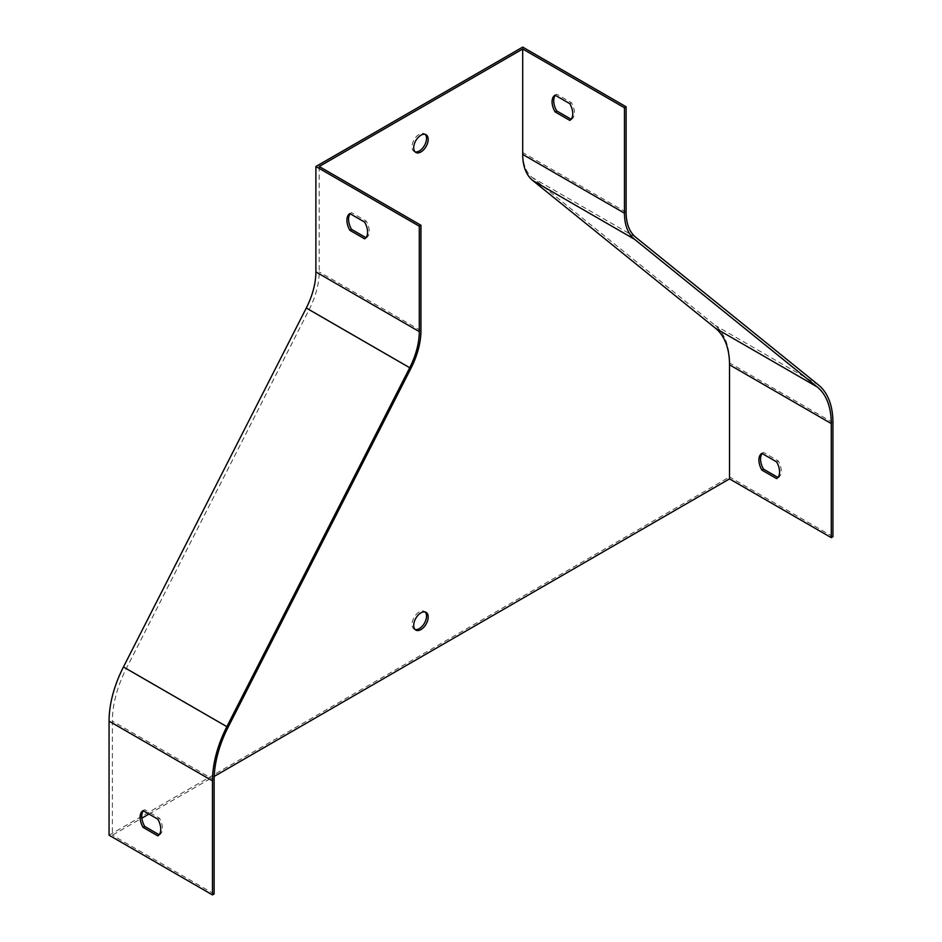 <?xml version="1.0" encoding="UTF-8"?>
<svg xmlns="http://www.w3.org/2000/svg" width="942" height="942" viewBox="0 0 942 942"><rect width="100%" height="100%" fill="white"/><g stroke="black" fill="none" stroke-linecap="round" stroke-linejoin="round"><path stroke-width="0.71" stroke-dasharray="4.71 3.53" d="M319.197 166.51L319.197 271.92A60.841 35.125 -60 0 1 309.223 309.471L126.369 668.42A85.404 49.314 120 0 0 112.369 721.136L112.369 835.201L141.853 818.174M148.977 814.065L214.199 776.408M571.123 119.234L571.453 119.422A14.625 8.443 -120 0 0 571.453 102.713L556.687 94.176A14.625 8.443 -120 0 0 555.368 95.33M109.06 835.201L729.532 476.97L729.532 362.917A87.747 50.656 120 0 0 715.143 325.355L532.289 177.555A58.498 33.771 -60 0 1 522.704 152.51L522.704 47.1M832.94 536.681L729.532 476.97M214.128 893.946L112.369 835.201M762.184 453.561A14.625 8.443 60 0 1 763.503 452.407L778.28 460.932A14.625 8.443 60 0 1 778.28 477.653L777.939 477.464M415.069 629.491A10.232 5.911 -60 0 1 414.174 629.126A10.232 5.911 -60 0 1 414.174 617.304A10.232 5.911 -60 0 1 424.418 611.393A10.232 5.911 -60 0 1 425.172 611.994M415.069 151.85A10.232 5.911 -60 0 1 414.174 151.497A10.232 5.911 -60 0 1 414.174 139.675A10.232 5.911 -60 0 1 424.418 133.764A10.232 5.911 -60 0 1 425.172 134.353M159.127 834.73L159.469 834.918A14.625 8.443 -120 0 0 159.469 818.209L144.691 809.673A14.625 8.443 -120 0 0 143.372 810.827M365.955 237.69L366.285 237.879A14.625 8.443 -120 0 0 366.285 221.158L351.519 212.633A14.625 8.443 -120 0 0 350.2 213.787M157.809 835.872L159.469 834.918M143.043 810.638L144.691 809.673M157.809 819.163L159.469 818.209M776.62 478.607L778.28 477.653M776.62 461.898L778.28 460.932M761.854 453.361L763.503 452.407M364.636 238.832L366.285 237.879M349.859 213.587L351.519 212.633M364.636 222.112L366.285 221.158M569.804 103.667L571.453 102.713M569.804 120.388L571.453 119.422M555.026 95.142L556.687 94.176M626.112 212.209L522.704 152.51M832.94 422.617L729.532 362.917M818.551 385.054L715.143 325.355M635.709 237.254L532.289 177.555M214.128 779.882L112.369 721.136M228.129 727.165L126.369 668.42M410.983 368.228L309.223 309.471M420.944 330.666L319.197 271.92M426.067 134.718L424.418 133.764M415.834 152.451L414.174 151.497M426.067 612.347L424.418 611.393M415.834 630.08L414.174 629.126"/><path stroke-width="1.41" d="M420.944 612.853A10.232 5.911 120 0 0 414.256 621.885A10.232 5.911 120 0 0 415.834 630.08A10.232 5.911 120 0 0 420.944 629.574A10.232 5.911 120 0 0 427.633 620.554A10.232 5.911 120 0 0 426.067 612.347A10.232 5.911 120 0 0 420.944 612.853M420.944 135.224A10.232 5.911 120 0 0 414.256 144.244A10.232 5.911 120 0 0 415.834 152.451A10.232 5.911 120 0 0 420.944 151.945A10.232 5.911 120 0 0 427.633 142.925A10.232 5.911 120 0 0 426.067 134.718A10.232 5.911 120 0 0 420.944 135.224M141.853 818.174L148.977 814.065M214.199 776.408L729.532 478.889L729.532 364.825A85.404 49.314 120 0 0 715.531 328.263L532.677 180.464A60.841 35.125 -60 0 1 522.704 154.417L522.704 49.008L319.197 166.51L420.944 225.256L419.296 226.21L315.888 166.51L315.888 271.92A58.498 33.771 -60 0 1 306.291 308.034L123.449 666.971A87.747 50.656 120 0 0 109.06 721.136L109.06 835.201L212.468 894.9L212.468 780.847A87.747 50.656 -60 0 1 226.857 726.671L409.711 367.733A58.498 33.771 120 0 0 419.296 331.619L419.296 226.21M555.368 95.33A14.625 8.443 -120 0 0 556.687 110.897L571.123 119.234M626.112 106.799L624.464 107.765L624.464 213.175A60.841 35.125 120 0 0 634.437 239.209L817.291 387.009A85.404 49.314 -60 0 1 831.28 423.57L831.28 537.635L832.94 536.681L832.94 422.617A87.747 50.656 -60 0 0 818.551 385.054L635.709 237.254A58.498 33.771 120 0 1 626.112 212.209L626.112 106.799L522.704 47.1L315.888 166.51M624.464 107.765L522.704 49.008M349.859 213.587L364.636 222.112A14.625 8.443 60 0 1 364.636 238.832L349.859 230.307A14.625 8.443 60 0 1 349.859 213.587M143.043 810.638L157.809 819.163A14.625 8.443 60 0 1 157.809 835.872L143.043 827.347A14.625 8.443 60 0 1 143.043 810.638M831.28 537.635L729.532 478.889M212.468 894.9L214.128 893.946L214.128 779.882A85.404 49.314 -60 0 1 228.129 727.165L410.983 368.228A60.841 35.125 120 0 0 420.944 330.666L420.944 225.256M777.939 477.464L763.503 469.128A14.625 8.443 60 0 1 762.184 453.561M425.172 611.994A10.232 5.911 -60 0 1 425.737 620.354A10.232 5.911 -60 0 1 419.296 628.62A10.232 5.911 -60 0 1 415.069 629.491M425.172 134.353A10.232 5.911 -60 0 1 425.737 142.725A10.232 5.911 -60 0 1 419.296 150.991A10.232 5.911 -60 0 1 415.069 151.85M555.026 95.142L569.804 103.667A14.625 8.443 60 0 1 569.804 120.388L555.026 111.851A14.625 8.443 60 0 1 555.026 95.142M761.854 453.361L776.62 461.898A14.625 8.443 60 0 1 776.62 478.607L761.854 470.082A14.625 8.443 60 0 1 761.854 453.361M143.372 810.827A14.625 8.443 -120 0 0 144.691 826.393L159.127 834.73M350.2 213.787A14.625 8.443 -120 0 0 351.519 229.353L365.955 237.69M143.043 827.347L144.691 826.393M761.854 470.082L763.503 469.128M349.859 230.307L351.519 229.353M555.026 111.851L556.687 110.897M419.296 331.619L315.888 271.92M409.711 367.733L306.291 308.034M226.857 726.671L123.449 666.971M212.468 780.847L109.06 721.136M624.464 213.175L522.704 154.417M634.437 239.209L532.677 180.464M817.291 387.009L715.531 328.263M831.28 423.57L729.532 364.825"/></g></svg>
